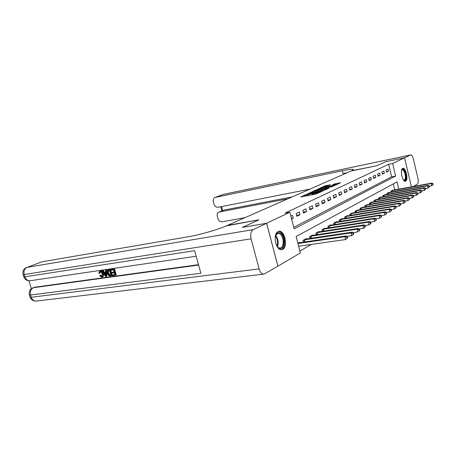 <?xml version="1.0" encoding="UTF-8"?>
<svg xmlns="http://www.w3.org/2000/svg" width="456" height="456" viewBox="0 0 456 456"><rect width="100%" height="100%" fill="white"/><g stroke="black" fill="none" stroke-linecap="round" stroke-linejoin="round"><path stroke-width="0.68" d="M306.033 194.524L300.629 197.015L315.609 194.142L321.731 191.531L314.515 193.504L312.936 193.629L313.648 193.053L306.825 194.986L305.286 195.105L306.033 194.524M305.44 195.692L303.895 196.388M313.084 194.216L312.383 194.53L312.138 193.583M405.675 181.157L405.367 181.271C402.403 182.212 399.73 169.552 402.665 168.446L402.933 168.355C405.897 167.455 408.553 179.909 405.675 181.157M282.714 249.358L281.825 249.683C275.994 251.296 272.369 233.922 278.063 231.602L278.838 231.334C284.647 229.795 288.283 246.759 282.714 249.358M330.623 184.737L325.042 185.843L320.055 188.111L336.272 184.862L340.615 182.656L334.493 183.973L332.356 184.971L336.631 184.321L333.114 185.444L322.284 187.439L330.623 184.737M242.392 227.419L258.877 219.849L227.493 225.372L350.983 171.051L377.112 165.636L385.457 161.806L404.575 157.804L411.415 186.835L404.592 157.799L385.474 161.8L377.112 165.636L351.604 170.778C353.035 170.145 353.656 169.7 353.457 169.455C352.659 168.982 348.965 169.427 342.365 170.783L215.095 197.459C213.493 198.263 212.918 199.768 213.374 201.98L213.904 203.929C214.742 206.289 216.167 207.4 218.167 207.258L309.96 189.097M242.392 227.407L266.629 223.258L289.856 212.239L294.143 228.815L395.631 176.044L392.639 163.47L410.542 154.977L223.349 194.421L215.477 197.345M293.755 227.31L391.641 176.82L388.649 164.297L285.057 213.094L289.856 212.239M388.649 164.297L392.639 163.47M313.124 191.395L307.008 194.148L321.845 191.275L328.32 188.488L313.124 191.395L313.318 192.153M313.517 191.018L319.793 188.402L334.829 185.495L331.404 186.886L324.193 188.408L322.666 189.132L328.81 188.146L313.54 191.11M291.578 218.886L293.282 218.048L292.581 215.335L290.871 216.167M296.833 216.298L300.054 214.708L299.37 212.04L296.138 213.607L296.833 216.298M303.491 213.02L306.609 211.481L305.942 208.854L302.812 210.37L303.491 213.02M309.938 209.845L312.953 208.358L312.297 205.77L309.271 207.241L309.938 209.845M316.173 206.767L319.097 205.331L318.453 202.783L315.523 204.202L316.173 206.767M322.221 203.792L325.054 202.396L324.421 199.888L321.583 201.267L322.221 203.792M328.075 200.908L330.828 199.551L330.207 197.083L327.454 198.417L328.075 200.908M333.758 198.109L336.425 196.792L335.815 194.359L333.142 195.658L333.758 198.109M339.27 195.39L341.857 194.119L341.259 191.72L338.665 192.974L339.27 195.39M344.622 192.757L347.13 191.52L346.549 189.154L344.029 190.374L344.622 192.757M349.815 190.198L352.254 188.995L351.679 186.664L349.233 187.849L349.815 190.198M354.859 187.712L357.23 186.544L356.666 184.241L354.289 185.398L354.859 187.712M359.767 185.296L362.07 184.161L361.517 181.893L359.208 183.01L359.767 185.296M364.532 182.947L366.778 181.841L366.231 179.601L363.985 180.696L364.532 182.947M369.172 180.661L371.355 179.59L370.819 177.378L368.63 178.439L369.172 180.661M373.686 178.439L375.807 177.395L375.282 175.212L373.15 176.244L373.686 178.439M378.075 176.278L380.144 175.258L379.626 173.103L377.551 174.112L378.075 176.278M382.35 174.169L384.368 173.177L383.855 171.051L381.837 172.032L382.35 174.169M386.517 172.117L388.478 171.154L387.976 169.051L386.01 170.008L386.517 172.117M299.905 251.074L311.334 244.416M394.753 189.867L393.328 183.893M299.655 242.706L299.558 242.33L297.882 243.265M303.491 242.147L303.035 240.38L306.198 238.608L306.289 238.972M310 238.42L309.567 236.721L312.622 235.005L312.713 235.353M316.299 234.811L315.883 233.176L318.847 231.517L318.932 231.853M322.403 231.323L322.004 229.75L324.872 228.142L324.957 228.462M328.314 227.937L327.932 226.427L330.714 224.865L330.794 225.178M334.048 224.665L333.678 223.206L336.374 221.696L336.454 221.992M339.606 221.491L339.253 220.083L341.869 218.618L341.943 218.903M344.998 218.407L344.662 217.05L347.204 215.625L347.272 215.91M350.236 215.42L349.912 214.109L352.448 212.998M355.321 212.519L355.013 211.253L357.47 210.17M360.263 209.697L359.966 208.477L362.355 207.423M365.068 206.961L364.777 205.776L367.103 204.755M369.742 204.299L369.463 203.154L371.72 202.156M374.285 201.712L374.017 200.6L376.211 199.631M378.708 199.192L378.446 198.121L380.583 197.174M383.012 196.741L382.761 195.704L384.841 194.78M387.201 194.359L386.962 193.35L388.985 192.449M391.288 192.033L391.054 191.053L393.026 190.175M251.085 238.824L24.202 274.54C23.455 271.109 24.436 268.704 27.143 267.33L42.174 261.744L27.143 267.33L253.217 229.624C250.874 231.226 250.162 234.293 251.085 238.824L259.122 268.909C260.245 272.494 261.909 274.221 264.109 274.09L277.926 266.15L266.629 223.258M398.743 189.137L397.022 181.893L296.138 236.516L300.39 252.943L277.926 266.15M391.641 176.82L395.631 176.044M293.282 218.048L291.441 218.361M300.054 214.708L296.582 215.317M306.609 211.481L303.251 212.074M312.953 208.358L309.704 208.933M319.097 205.331L315.951 205.895M325.054 202.396L322.004 202.948M330.828 199.551L327.875 200.093M336.425 196.792L333.564 197.323M341.857 194.119L339.082 194.638M347.13 191.52L344.44 192.027M352.254 188.995L349.638 189.491M357.23 186.544L354.694 187.028M362.07 184.161L359.602 184.634M366.778 181.841L364.378 182.309M371.355 179.59L369.018 180.046M375.807 177.395L373.538 177.84M380.144 175.258L377.933 175.697M384.368 173.177L382.219 173.605M388.478 171.154L386.386 171.57M310.998 195.025L312.383 194.53M312.936 193.629L313.204 194.604M324.946 190.072L312.941 192.221L308.53 193.692L321.537 191.172L323.401 190.369M323.196 188.687L323.868 188.556M319.303 189.257L315.723 190.403L317.011 190.289L320.391 189.633L323.161 188.55L319.303 189.257M337.805 184.161L336.648 184.389M347.614 237.946L347.329 236.812L346.828 237.126L347.113 238.26L347.614 237.946L345.585 239.537L344.873 236.704L346.132 235.929L298.674 242.82M298.651 246.223L345.585 239.537L347.113 238.26M297.95 243.521L344.873 236.704L346.828 237.126M346.132 235.929L347.329 236.812M353.765 234.105L353.491 232.993L353.007 233.295L353.28 234.412L353.765 234.105L351.775 235.666L351.086 232.885L352.3 232.132L305.343 239.086M346.765 236.396L351.775 235.666L353.28 234.412M303.901 239.896L351.086 232.885L353.007 233.295M352.3 232.132L353.491 232.993M359.71 230.4L359.442 229.305L358.969 229.596L359.242 230.69L359.71 230.4L357.76 231.933L357.082 229.191L358.256 228.467L311.801 235.467M352.995 232.634L357.76 231.933L359.242 230.69M310.399 236.254L357.082 229.191L358.969 229.596M358.256 228.467L359.442 229.305M365.455 226.814L365.188 225.737L364.737 226.022L364.999 227.099L365.455 226.814L363.546 228.319L362.879 225.623L364.019 224.922L318.049 231.967M359.009 229.003L363.546 228.319L364.999 227.099M316.692 232.725L362.879 225.623L364.737 226.022M364.019 224.922L365.188 225.737M371.013 223.349L370.751 222.289L370.312 222.562L370.574 223.622L371.013 223.349L369.138 224.825L368.488 222.169L369.588 221.496L324.102 228.576M364.823 225.486L369.138 224.825L370.574 223.622M322.785 229.311L368.488 222.169L370.312 222.562M369.588 221.496L370.751 222.289M275.219 237L275.618 235.501C276.604 233.067 278.029 232.207 279.887 232.919C285.621 235.142 285.091 251.125 279.323 248.36L277.465 246.867L276.49 245.356M279.374 233.563L277.881 233.358L275.663 235.376C278.228 238.876 278.804 242.677 277.39 246.776L278.85 247.859L280.269 248.035C284.641 247.585 283.86 235.233 279.374 233.563M281.101 249.717C286.459 249.016 285.439 233.86 279.927 231.785L278.325 231.483M401.633 170.094C403.292 166.56 407.054 175.064 405.675 179.134C405.207 180.542 404.489 180.878 403.526 180.137M403.469 180.057L404.113 180.177L405.122 178.9C406.148 175.919 403.976 169.261 402.163 169.837L401.611 170.191M404.968 181.266L405.988 179.755C407.179 176.238 404.803 168.395 402.568 168.503M100.297 271.81L100.041 273.218L98.792 273.366L99.596 271.229L100.525 270.887C101.865 270.864 102.822 271.799 103.398 273.691C103.865 275.253 103.632 276.313 102.708 276.866L101.739 277.225L99.607 275.732L100.747 275.213L102.104 276.285M99.596 271.229L100.525 270.887M105.564 270.397L106.795 270.049L106.864 276.256L106.271 276.518L105.592 276.61L102.144 270.892L102.777 270.801L103.803 272.568L105.621 272.306L105.564 270.397L106.202 270.3L106.271 276.518M102.144 270.892L103.375 270.55L104.401 272.312L105.615 272.135M112.421 274.94L114.878 274.597L114.331 272.745L112.045 273.064L111.84 272.375L114.125 272.044L113.51 269.958L110.95 270.328L110.745 269.633L111.338 269.382L114.519 268.915L116.286 274.945L112.626 275.635L112.421 274.94L114.826 274.426M111.84 272.375L114.08 271.879M28.916 280.776L31.384 288.733M26.727 267.444C23.604 268.92 22.372 271.274 23.028 274.501L24.202 274.54L24.909 276.82L194.598 250.675L200.874 273.252L30.552 295.003C29.811 291.583 30.78 289.155 33.448 287.702L34.582 287.24L33.448 287.702L198.588 265.033M198.491 264.674L34.582 287.24M107.855 270.117L110.512 269.502L112.279 275.504L109.423 275.988L108.67 275.646L107.28 273.298C106.778 271.759 106.972 270.699 107.855 270.117L109.913 269.758L111.686 275.766M253.217 229.624L266.595 223.275L242.358 227.424L258.877 219.849L226.364 225.868C218.242 229.528 199.614 234.886 188.562 236.715L42.174 261.744M266.595 223.275L277.898 266.167M110.745 269.633L114.519 268.915M113.92 269.171L115.699 275.207M109.508 270.539L107.73 271.24L107.884 273.224L109.246 275.259L110.871 275.156L109.508 270.539M108.368 269.98L108.967 269.73M109.913 269.758L110.512 269.502M108.522 270.687L108.482 272.967L109.839 274.996L110.819 274.991M107.73 271.24L108.323 270.984M107.884 273.224L108.482 272.967M109.246 275.259L109.839 274.996M109.993 275.281L110.591 275.019M105.695 274.734L105.638 273.019L104.185 273.229L105.729 275.874L105.695 274.734M106.202 270.3L106.795 270.049M103.803 272.568L104.401 272.312M102.777 270.801L103.375 270.55M104.874 273.127L105.684 274.529M100.149 275.464L101.836 276.461L102.207 274.039C101.842 272.642 101.169 271.901 100.183 271.816L99.442 273.475M101.568 276.535L102.064 276.319M99.927 271.138C101.266 271.115 102.224 272.05 102.799 273.948L103.398 273.691M102.799 273.948C103.267 275.515 103.039 276.57 102.11 277.123M413.472 186.464L417.382 184.161C418.323 183.289 418.505 181.402 417.935 178.507L413.347 158.899C412.646 156.277 411.768 154.949 410.708 154.92L410.542 154.977M287.992 198.759L218.971 212.086C217.426 212.895 216.879 214.366 217.324 216.509L217.854 218.447C218.692 220.801 220.111 221.918 222.118 221.804L245.032 217.66M218.971 212.086L223.674 210.182L219.444 211.949M292.33 196.855L224.147 210.045M347.153 172.733L343.043 173.519L342.365 170.783M376.388 219.997L376.132 218.954L375.71 219.216L375.966 220.259L376.388 219.997L374.547 221.445L373.914 218.834L374.974 218.179L329.962 225.287M370.449 222.083L374.547 221.445L375.966 220.259M328.69 225.999L373.914 218.834L375.71 219.216M374.974 218.179L376.132 218.954M381.592 216.748L381.341 215.722L380.931 215.979L381.182 217.005L381.592 216.748L379.791 218.173L379.164 215.597L380.196 214.964L335.65 222.1M375.887 218.789L379.791 218.173L381.182 217.005M334.413 222.796L379.164 215.597L380.931 215.979M380.196 214.964L381.341 215.722M386.637 213.602L386.392 212.593L385.993 212.838L386.238 213.853L386.637 213.602L384.864 214.998L384.248 212.467L385.252 211.852L341.162 219.011M381.153 215.597L384.864 214.998L386.238 213.853M339.965 219.684L384.248 212.467L385.993 212.838M385.252 211.852L386.392 212.593M391.522 210.558L391.282 209.56L390.895 209.8L391.134 210.797L391.522 210.558L389.783 211.926L389.179 209.435L390.148 208.837L346.514 216.013M386.249 212.502L389.783 211.926L391.134 210.797M345.357 216.663L389.179 209.435L390.895 209.8M390.148 208.837L391.282 209.56M396.258 207.6L396.025 206.619L395.648 206.847L395.888 207.833L396.258 207.6L394.548 208.951L393.961 206.488L394.902 205.912L351.713 213.1M391.191 209.498L394.548 208.951L395.888 207.833M350.584 213.733L393.961 206.488L395.648 206.847M394.902 205.912L396.025 206.619M400.852 204.733L400.624 203.764L400.26 203.992L400.493 204.961L400.852 204.733L399.177 206.061L398.595 203.638L399.507 203.074L356.763 210.273M395.979 206.591L399.177 206.061L400.493 204.961M355.663 210.883L398.595 203.638L400.26 203.992M399.507 203.074L400.624 203.764L403.663 203.256L403.098 200.868L403.982 200.321L361.665 207.52M405.316 201.951L403.663 203.256L405.316 201.951L405.088 200.999L404.734 201.216L404.962 202.173M360.599 208.118L403.098 200.868L404.734 201.216M403.982 200.321L405.088 200.999M409.648 199.249L409.425 198.309L409.083 198.52L409.306 199.46L409.648 199.249L408.023 200.532L407.464 198.178L408.325 197.647L366.43 204.852M405.099 201.028L408.023 200.532L409.306 199.46M365.398 205.434L407.464 198.178L409.083 198.52M408.325 197.647L409.425 198.309M413.854 196.627L413.632 195.698L413.301 195.903L413.524 196.832L413.854 196.627L412.258 197.887L411.711 195.567L412.543 195.054L371.07 202.253M409.437 198.371L412.258 197.887L413.524 196.832M370.061 202.817L411.711 195.567L413.301 195.903M412.543 195.054L413.632 195.698M417.941 194.074L417.724 193.162L417.405 193.361L417.616 194.279L417.941 194.074L416.368 195.316L415.832 193.025L416.642 192.529L375.579 199.728M413.655 195.789L416.368 195.316L417.616 194.279M374.598 200.275L415.832 193.025L417.405 193.361M416.642 192.529L417.724 193.162M421.914 191.594L421.703 190.694L421.39 190.887L421.6 191.794L421.914 191.594L420.369 192.82L419.839 190.562L420.626 190.072L379.968 197.266M417.753 193.276L420.369 192.82L421.6 191.794M379.016 197.801L419.839 190.562L421.39 190.887M420.626 190.072L421.703 190.694M425.779 189.183L425.573 188.294L425.266 188.482L425.476 189.377L425.779 189.183L424.257 190.391L423.738 188.163L424.507 187.69L384.243 194.872M421.737 190.836L424.257 190.391L425.476 189.377M383.314 195.39L423.738 188.163L425.266 188.482M424.507 187.69L425.573 188.294M429.541 186.84L429.335 185.962L429.039 186.145L429.244 187.023L429.541 186.84L428.041 188.026L427.528 185.826L428.275 185.364L388.404 192.54M425.613 188.459L428.041 188.026L429.244 187.023M387.497 193.048L427.528 185.826L429.039 186.145M428.275 185.364L429.335 185.962M433.2 184.555L433 183.688L432.71 183.871L432.909 184.737L433.2 184.555L431.724 185.723L431.222 183.551L431.946 183.107L392.456 190.266M429.381 186.145L431.724 185.723L432.909 184.737M391.579 190.762L431.222 183.551L432.71 183.871M431.946 183.107L433 183.688M305.389 195.715L305.144 194.775M320.551 192.096L320.482 191.811M312.998 194.25L312.759 193.304M307.03 195.784L306.825 194.986M308.262 195.55L308.056 194.746M314.72 194.313L314.515 193.504M315.968 194.062L315.769 193.264M319.947 192.375L319.873 192.09M312.052 192.415L311.881 191.748M318.733 189.377L318.579 188.744M319.975 189.126L319.793 188.402M334.647 184.572L334.493 183.973M335.878 184.344L335.696 183.631M325.196 186.447L325.042 185.843M326.416 186.196L326.239 185.506M304.591 241.988L304.044 239.862M304.984 241.931L304.437 239.788M311.066 238.26L310.542 236.219M311.454 238.203L310.929 236.145M317.336 234.658L316.834 232.691M317.718 234.595L317.216 232.623M323.407 231.169L322.928 229.277M323.783 231.106L323.304 229.208M276.997 246.229C278.069 242.586 277.556 239.183 275.447 236.026M32.929 287.839C29.896 289.36 28.705 291.703 29.361 294.867L30.552 295.003L31.253 297.266L259.122 268.909M263.819 274.124L36.503 301.034C34.035 301.228 32.285 299.968 31.253 297.266L30.056 297.124L29.383 294.952M196.148 256.255L30.392 280.708C27.816 280.93 25.992 279.636 24.909 276.82L23.735 276.769L23.051 274.569M105.062 274.734L105.661 274.478M221.536 206.591L222.625 210.609M223.349 194.421L222.973 194.53L223.349 194.421M329.289 227.789L328.827 225.971M329.665 227.726L329.203 225.897M334.989 224.512L334.55 222.762M335.365 224.455L334.921 222.688M340.524 221.342L340.102 219.649M340.888 221.28L340.467 219.581M345.893 218.264L345.488 216.634M346.258 218.202L345.847 216.56M351.109 215.278L350.715 213.704M351.462 215.215L351.074 213.63M356.17 212.376L355.794 210.854M356.524 212.319L356.147 210.786M361.089 209.56L360.724 208.09M361.437 209.504L361.072 208.021M365.872 206.825L365.524 205.399M366.219 206.767L365.866 205.331M370.523 204.163L370.186 202.789M370.865 204.106L370.528 202.72M375.043 201.58L374.724 200.247M375.385 201.518L375.06 200.178M379.449 199.061L379.135 197.773M379.785 199.004L379.466 197.704M383.735 196.616L383.433 195.362M384.066 196.553L383.764 195.293M387.908 194.233L387.617 193.019M388.238 194.17L387.942 192.951M391.978 191.908L391.693 190.733M392.302 191.851L392.017 190.665M305.531 196.051L305.286 195.105M323.492 190.739L323.407 190.391M323.236 188.847L323.161 188.562M336.716 184.657L336.636 184.344M30.085 297.209C31.225 299.991 33.362 301.268 36.503 301.034M23.758 276.838C24.937 279.705 27.149 280.999 30.392 280.708M410.708 154.92L223.571 194.359M222.973 194.53L215.095 197.459M220.761 206.745L221.89 210.906"/></g></svg>
